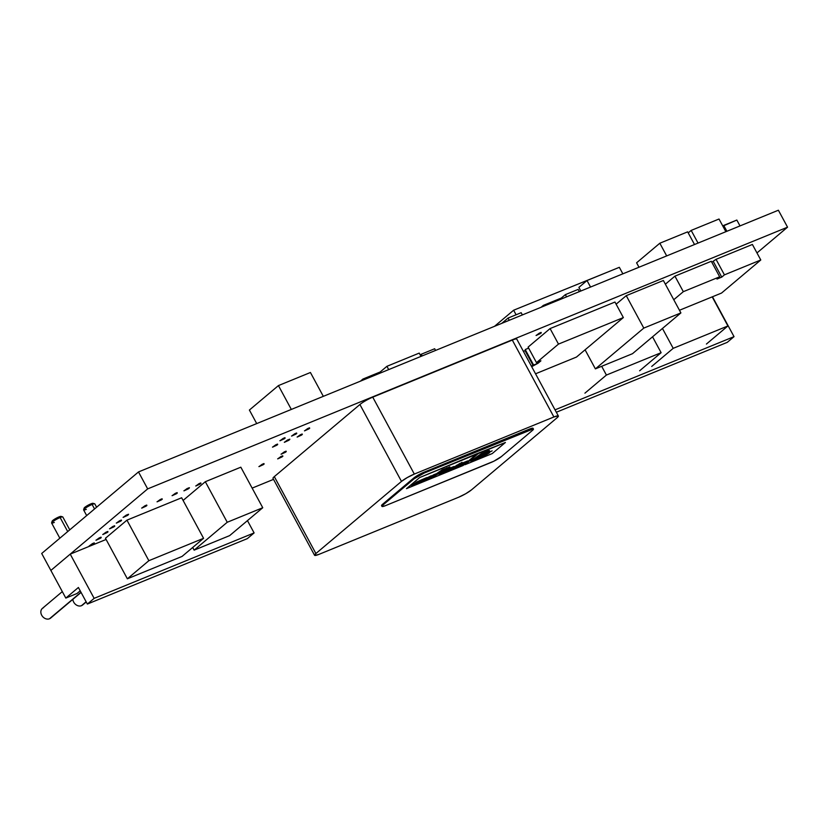 <?xml version="1.0" encoding="UTF-8"?>
<svg xmlns="http://www.w3.org/2000/svg" width="829" height="829" viewBox="0 0 829 829"><rect width="100%" height="100%" fill="white"/><g stroke="black" fill="none" stroke-linecap="round" stroke-linejoin="round"><path stroke-width="1.24" d="M289.518 439.774L284.316 442.261L289.518 439.774L289.248 439.277L288.782 440.313L284.388 442.313L287.539 439.992L289.839 439.194L289.518 439.774M285.103 438.22L279.901 440.707L285.103 438.22L284.834 437.733L284.368 438.759L279.974 440.759L283.124 438.448L284.958 437.691L285.103 438.22M309.673 428.334L304.471 430.831L309.673 428.334L309.404 427.847L308.927 428.883L304.544 430.873L307.694 428.562L309.528 427.816L309.673 428.334M264.099 464.095L258.907 466.592L264.099 464.095L263.829 463.608L263.363 464.634L258.98 466.634L262.119 464.323L263.954 463.566L264.099 464.095M146.868 505.576L141.676 508.073L146.868 505.576L146.609 505.089L146.132 506.125L141.749 508.125L144.888 505.804L146.733 505.058L146.868 505.576M128.277 514.861L123.086 517.358L128.277 514.861L128.018 514.374L127.542 515.41L123.158 517.4L126.298 515.089L128.599 514.281L128.277 514.861M177.261 493.151L172.069 495.638L177.261 493.151L177.002 492.664L176.525 493.69L172.142 495.69L175.282 493.379L177.126 492.623L177.261 493.151M189.105 488.312L183.903 490.799L189.105 488.312L188.836 487.815L188.359 488.851L183.976 490.851L187.126 488.53L189.427 487.732L189.105 488.312M101.179 537.7L95.977 540.187L101.179 537.7L100.91 537.202L100.433 538.239L96.05 540.239L99.2 537.928L101.034 537.171L101.179 537.7M94.402 543.399L89.2 545.896L94.402 543.399L94.133 542.912L93.667 543.948L89.273 545.948L92.423 543.627L94.257 542.881L94.402 543.399M107.957 531.99L102.755 534.477L107.957 531.99L107.687 531.503L107.21 532.529L102.827 534.529L105.977 532.218L107.811 531.462L107.957 531.99M200.939 483.462L195.748 485.96L200.939 483.462L200.67 482.975L200.203 484.012L195.82 486.012L198.96 483.69L200.794 482.944L200.939 483.462M162.225 499.296L157.033 501.794L162.225 499.296L161.966 498.809L161.489 499.846L157.106 501.835L160.246 499.524L162.09 498.778L162.225 499.296M114.723 526.28L109.532 528.767L114.723 526.28L114.464 525.793L113.987 526.819L109.604 528.819L112.754 526.508L114.589 525.752L114.723 526.28M121.5 520.571L116.309 523.068L121.5 520.571L121.241 520.084L120.765 521.109L116.381 523.109L119.531 520.799L121.366 520.042L121.5 520.571M286.243 451.681L281.041 454.178L286.243 451.681L285.974 451.194L285.497 452.23L281.114 454.219L284.264 451.909L286.098 451.163L286.243 451.681M282.844 456.344L277.653 458.831L282.844 456.344L282.585 455.857L282.109 456.883L277.725 458.883L280.876 456.572L282.71 455.815L282.844 456.344M296.741 433.536L291.549 436.033L296.741 433.536L296.481 433.049L296.005 434.085L291.621 436.075L294.772 433.764L296.606 433.018L296.741 433.536M302.316 434.531L297.114 437.028L302.316 434.531L302.046 434.044L301.58 435.08L297.186 437.08L300.336 434.759L302.171 434.013L302.316 434.531M277.674 444.613L272.482 447.1L277.674 444.613L277.414 444.126L276.938 445.152L272.554 447.152L275.705 444.841L277.539 444.085L277.674 444.613M541.254 332.947L536.062 335.444L541.254 332.947L540.995 332.46L540.518 333.486L536.135 335.486L539.285 333.175L541.119 332.419L541.254 332.947M50.87 570.435L147.666 488.892L787.55 227.177L756.97 252.938L787.55 227.177L778.379 210.224L787.55 227.177L147.666 488.892L138.495 471.939L778.379 210.224L138.495 471.939L147.666 488.892L50.87 570.435L41.699 553.482L65.812 598.082L78.403 587.481L87.366 604.061L94.143 598.351L70.227 554.135L50.87 570.435L65.812 598.082L78.403 587.481L87.366 604.061L94.143 598.351L254.109 532.923L247.332 538.632L87.366 604.061L247.332 538.632L254.109 532.923L94.143 598.351L70.227 554.135L106.102 539.461M252.151 488.115L273.529 479.369L252.151 488.115M41.699 553.482L138.495 471.939L41.699 553.482M229.654 535.617L262.752 507.731L240.835 467.193L262.752 507.731L227.239 522.26L194.141 550.145L229.654 535.617L262.752 507.731L227.239 522.26L205.323 481.711L227.239 522.26L194.141 550.145L192.691 547.482L194.141 550.145L229.654 535.617M183.095 500.447L205.323 481.711L240.835 467.193M541.119 307.269L543.337 305.393L561.513 297.963L543.337 305.393L543.762 306.181L543.337 305.393L541.119 307.269M706.422 344.056L727.914 325.952L712.194 296.875L727.914 325.952L673.2 348.335L662.454 328.46L673.2 348.335L651.718 366.439L673.2 348.335L727.914 325.952L706.422 344.056M601.678 366.304L606.413 375.06L584.922 393.164L606.413 375.06L601.678 366.304M652.537 336.812L661.117 352.688L606.413 375.06L661.117 352.688L652.537 336.812M639.636 370.791L661.117 352.688L639.636 370.791M181.655 497.773L203.571 538.311L148.857 560.694L126.941 520.156L181.655 497.773L203.571 538.311L148.857 560.694L127.365 578.797L182.079 556.414L203.571 538.311L182.079 556.414L127.365 578.797L105.449 538.259L127.365 578.797L148.857 560.694L126.941 520.156L105.449 538.259M578.891 287.383L587.015 280.534L619.336 267.311L622.859 273.839L619.336 267.311L587.015 280.534L590.549 287.052L587.015 280.534L578.891 287.383L580.849 291.01L578.891 287.383M421.236 354.252L434.676 348.75L435.577 350.429L434.676 348.75L421.236 354.252L422.148 355.931L421.236 354.252L420.282 355.05L421.236 354.252M378.78 373.164L386.915 366.314L419.225 353.102L421.008 356.387L419.225 353.102L386.915 366.314L388.697 369.61L386.915 366.314L378.78 373.164M363.465 379.931L362.978 379.029L380.179 371.993L362.978 379.029L363.465 379.931M360.439 381.164L362.978 379.029L360.439 381.164M494.498 326.336L513.628 310.222L516.094 314.771L513.628 310.222L606.559 272.534L513.628 310.222L494.498 326.336M315.901 553.523L314.813 555.451L319.051 554.332L458.624 497.245L465.691 493.742L471.463 489.898L557.057 417.785L558.135 415.868L553.896 416.977L414.324 474.064L407.257 477.577L401.485 481.411L315.901 553.523L274.316 476.623A10.59 1.585 151.6 0 0 273 478.385L314.574 555.285A10.59 1.585 -28.4 0 1 315.901 553.523L274.316 476.623L359.91 404.511L401.485 481.411L315.901 553.523M558.373 416.023L516.788 339.123A10.59 1.585 151.6 0 0 512.312 340.077L553.896 416.977L414.324 474.064L372.749 397.164A10.59 1.585 151.6 0 0 359.91 404.511L401.485 481.411A10.59 1.585 -28.4 0 1 414.324 474.064L372.749 397.164L512.312 340.077L553.896 416.977A10.59 1.585 -28.4 0 1 558.373 416.023A10.59 1.585 -28.4 0 1 557.057 417.785L471.463 489.898A10.59 1.585 -28.4 0 1 458.624 497.245L319.051 554.332A10.59 1.585 -28.4 0 1 314.574 555.285M561.482 297.901L565.357 294.637L578.155 289.404L579.357 291.632L578.155 289.404L565.357 294.637L566.559 296.865L565.357 294.637L561.482 297.901L561.938 298.751L561.482 297.901M722.857 226.13L736.836 220.048L740.007 225.923L736.836 220.048L723.717 225.415L726.888 231.281L723.717 225.415L722.857 226.13M508.053 318.067L521.172 312.699L522.374 314.927L521.172 312.699L508.053 318.067L509.255 320.295L508.053 318.067L501.763 323.362L508.053 318.067M531.638 366.573L533.047 365.371L525.078 350.636L533.047 365.371L531.358 366.066L533.047 365.371L531.638 366.573M523.389 351.32L525.078 350.636M659.822 243.229L687.655 231.851L694.515 244.524L687.655 231.851L659.822 243.229L666.682 255.912L659.822 243.229L636.589 262.803L638.993 267.239L636.589 262.803L659.822 243.229M691.179 230.41L719.012 219.022L725.872 231.705L719.012 219.022L691.179 230.41L698.039 243.084L691.179 230.41L688.225 232.897L691.179 230.41M537.493 362.221L538.042 363.247L533.607 365.061L525.213 349.537L528.643 348.128M528.094 347.102L536.487 362.636L528.094 347.102L550.083 328.574L558.487 344.097L623.356 317.569L576.476 357.061L535.544 373.796L576.476 357.061L623.356 317.569L614.963 302.046L623.356 317.569L558.487 344.097L536.487 362.636L540.922 360.812L538.042 363.247L531.69 366.677M529.43 357.34L528.84 357.579M614.963 302.046L550.083 328.574L558.487 344.097L536.487 362.636L540.922 360.812M719.676 276.803L683.324 291.673L673.759 299.725L683.324 291.673L674.93 276.15L683.324 291.673L719.676 276.803L711.282 261.28L719.676 276.803L716.992 279.062L719.676 276.803M679.459 310.264L721.531 293.062L760.784 259.985L724.432 274.855L721.748 277.124L716.992 279.062L721.748 277.124L713.354 261.591L721.748 277.124L724.432 274.855L716.038 259.332L724.432 274.855L760.784 259.985L752.39 244.462L760.784 259.985L721.531 293.062L679.459 310.264M665.366 284.202L674.93 276.15L711.282 261.28M711.8 262.233L716.038 259.332L752.39 244.462M632.506 353.693L680.899 312.916L643.791 328.097L595.388 368.874L632.506 353.693L680.899 312.916L643.791 328.097L595.388 368.874L585.077 349.807L595.388 368.874L632.506 353.693M616.123 304.202L626.247 295.663L643.791 328.097L626.247 295.663L663.366 280.492L680.899 312.916L663.366 280.492M492.239 453.577L465.038 464.696L492.239 453.577L505.4 442.489L478.209 453.608L465.038 464.696L464.157 464.613L478.001 453.245L419.661 477.556L406.49 488.644L463.121 465.483L476.281 454.396L419.661 477.556M505.4 442.489L476.084 454.023M485.566 454.769L470.675 461.142L481.193 453.774L488.032 450.945A3.482 0.518 -28.4 0 1 489.504 450.634A3.482 0.518 -28.4 0 1 489.193 451.1L483.763 454.023A6.995 1.047 151.6 0 0 484.395 453.701L484.592 454.074A6.995 1.047 -28.4 0 1 481.39 455.577L481.214 455.245M488.032 450.945L489.39 450.572L489.193 451.1L486.001 453.297L475.4 458.52L478.52 456.333L475.535 458.965L485.618 454.738L475.639 458.934M484.281 454.986L485.835 454.354L484.271 454.955M486.084 454.261L483.587 454.769M486.136 454.354L483.784 455.142L484.209 454.51L491.379 451.173M491.97 450.935L486.882 453.515M486.955 453.639L489.462 452.852L485.721 455.059L470.799 461.048M473.069 459.784L475.535 458.779L473.069 459.784M485.846 452.655A3.492 0.518 -28.4 0 1 481.773 455.007L486.488 451.981L484.188 452.841L480.312 455.567L481.773 455.007M480.136 455.225L483.939 452.624M489.317 452.344L486.582 453.328M486.706 453.691L487.566 452.613M475.442 458.572L480.281 455.587M485.525 454.696L488.944 452.758M486.291 451.618L485.773 452.188M472.53 460.168L481.079 454.157M484.209 454.51L492.157 450.862M440.935 471.753L445.308 469.628A5.223 0.777 151.6 0 0 446.499 468.81L447.132 468.126L444.862 468.976L434.158 476.209L411.567 485.442L416.262 482.405M413.982 484.012L417.412 482.602L413.982 484.012M418.376 482.209L420.769 481.234L418.376 482.209M421.723 480.841L423.847 479.97L421.723 480.841M426.738 477.649L423.785 480.167L428.541 478.053L425.93 479.121L427.277 477.794L431.204 475.773L428.168 478.364L433.432 474.903L435.867 473.95L433.225 475.846M429.505 477.659L431.774 476.727L429.505 477.659M439.204 473.67L441.329 471.587M463.794 463.618L438.852 473.753M444.22 471.639L446.572 470.675L444.22 471.639M448.074 470.064L450.188 469.193L448.074 470.064M452.675 468.178L455.422 467.059L452.675 468.178M461.991 462.313L455.059 467.349L460.188 465.11L457.722 466.116A6.072 0.912 -28.4 0 1 458.209 465.629A4.218 0.632 -28.4 0 1 463.401 462.623L467.722 460.893L463.732 464.105L438.79 474.074M458.012 465.256L460.385 463.649A4.218 0.632 151.6 0 0 458.126 465.152M431.992 476.82L442.323 469.701L449.909 466.924L441.784 472.737L444.313 471.483A4.062 0.611 -28.4 0 1 449.639 468.261L453.94 466.499L450.23 469.255L452.033 468.603L460.022 463.349M444.313 471.483L449.639 468.261L454.116 466.468L450.126 468.955M444.116 471.121L448.468 468.323A4.062 0.611 151.6 0 0 445.059 470.292M444.665 470.592A4.062 0.611 151.6 0 0 444.137 471.079M431.857 476.426L435.857 473.919L431.95 476.737M430.759 475.981L427.992 477.918L431.463 475.773L429.339 477.494M416.117 482.229L426.365 477.763L423.712 479.639L426.655 477.659L423.868 480.032M406.49 488.644L463.121 465.483M450.323 469.328L451.67 468.768M452.385 468.385L457.162 464.976M458.209 465.629L467.494 460.945M463.877 463.784L464.447 463.546M439.152 473.711L441.463 472.084M441.401 472.002L434.158 476.209L411.598 485.328M419.93 480.665L422.21 479.514M423.671 479.131L425.982 477.96M426.655 477.659L427.215 477.566M423.92 480.126L425.557 479.452M426.272 478.851L428.002 477.628M427.733 477.504L430.738 475.991M429.443 477.701L433.173 475.079M433.743 474.758L435.774 473.929M431.836 476.841L434.479 474.457M433.391 476.157L441.67 470.333M441.712 470.022L442.323 469.701M460.064 464.882L462.81 462.883M464.053 462.634L460.085 465.287L464.053 462.634M464.489 462.178L461.37 464.696M462.924 463.1L463.888 462.427L462.924 463.1M446.458 470.468L450.997 468.012L449.194 468.447M442.116 470.903L440.79 471.328L444.209 468.924M445.308 469.628L442.282 471.214M424.033 479.172L420.448 481.494L424.033 479.172M423.992 478.965L421.505 480.996M421.391 480.789L423.37 479.027M420.749 480.54L418.148 482.364M418.034 482.167L420.562 480.343M443.049 471.846L441.588 472.375L444.541 470.084M444.696 470.002L449.598 466.841M464.302 463.276L466.281 461.452M456.344 466.416L460.105 463.587M446.935 467.753L446.437 468.323M450.302 467.991L449.318 468.675M249.394 410.044L278.43 385.589L310.429 372.501L323.32 396.345L310.429 372.501L278.43 385.589L291.331 409.433L278.43 385.589L249.394 410.044L256.71 423.588L249.394 410.044M77.014 593.502L80.206 590.818L77.014 593.502L65.812 598.082L77.014 593.502M247.456 520.622L254.109 532.923L247.456 520.622M62.31 591.605L42.393 608.382A6.352 5.098 49.9 0 0 41.699 615.211A6.352 5.098 -130.1 0 1 43.502 607.719M51.429 617.128A6.352 5.098 -130.1 0 1 49.481 618.776A6.352 5.098 -130.1 0 1 41.699 615.211A6.352 5.098 49.9 0 0 49.481 618.776L80.973 592.248L49.481 618.776A6.352 5.098 49.9 0 0 50.59 618.113L81.076 592.424M69.771 529.845L62.807 516.975A6.352 0.953 151.6 0 0 60.123 517.545L67.709 531.576L60.123 517.545A6.352 0.953 -28.4 0 1 62.672 516.881L60.983 516.394A5.088 0.756 151.6 0 0 58.942 516.933L60.123 517.545L58.942 516.933L61.056 516.685M52.258 521.379L53.958 519.586L58.942 516.933A5.088 0.756 151.6 0 0 52.144 521.172L51.626 522.85A6.352 0.953 -28.4 0 1 60.123 517.545A6.352 0.953 151.6 0 0 54.268 520.622A6.352 0.953 151.6 0 0 51.626 523.016L59.843 538.208M54.31 522.436A6.352 0.953 -28.4 0 1 51.626 522.85M83.428 604.04A6.352 5.098 -130.1 0 1 81.48 605.688L86.123 601.771L81.48 605.688A6.352 5.098 -130.1 0 1 73.688 602.123A6.352 5.098 -130.1 0 1 72.848 599.357A6.352 5.098 49.9 0 0 73.688 602.123A6.352 5.098 49.9 0 0 81.48 605.688A6.352 5.098 49.9 0 0 82.579 605.025L86.226 601.958M96.61 507.224L94.807 503.887A6.352 0.953 151.6 0 0 92.112 504.457L94.547 508.965L92.112 504.457A6.352 0.953 -28.4 0 1 94.672 503.794L92.983 503.307A5.088 0.756 151.6 0 0 90.941 503.845L92.112 504.457L90.941 503.845L93.045 503.597M84.257 508.291L85.957 506.498L90.941 503.845A5.088 0.756 151.6 0 0 84.133 508.094L83.615 509.773A6.352 0.953 -28.4 0 1 92.112 504.457A6.352 0.953 151.6 0 0 86.257 507.545A6.352 0.953 151.6 0 0 83.615 509.928L86.682 515.597M86.309 509.358A6.352 0.953 -28.4 0 1 83.615 509.773M556.332 412.251L727.251 342.356L556.332 412.251M555.036 409.847L734.028 336.647L727.251 342.356L734.028 336.647L555.036 409.847M712.463 296.772L734.028 336.647L712.463 296.772M424.272 473.007L533.244 428.925L532.373 430.469L501.4 456.561L493.877 461.193L385.547 505.628L382.159 506.519L383.019 504.975L413.992 478.882L424.272 473.007L423.868 472.271A8.477 1.264 151.6 0 0 413.598 478.146L413.992 478.882L383.019 504.975L382.625 504.239A8.477 1.264 151.6 0 0 381.568 505.659L381.962 506.395A8.477 1.264 -28.4 0 1 383.019 504.975L382.625 504.239L413.598 478.146L413.992 478.882A8.477 1.264 -28.4 0 1 424.272 473.007L423.868 472.271L529.451 429.09L529.845 429.826L424.272 473.007M533.43 429.049L533.037 428.313A8.477 1.264 151.6 0 0 529.451 429.09L529.845 429.826A8.477 1.264 -28.4 0 1 533.43 429.049A8.477 1.264 -28.4 0 1 532.373 430.469L501.4 456.561A8.477 1.264 -28.4 0 1 491.131 462.447L385.547 505.628A8.477 1.264 -28.4 0 1 381.962 506.395"/></g></svg>
